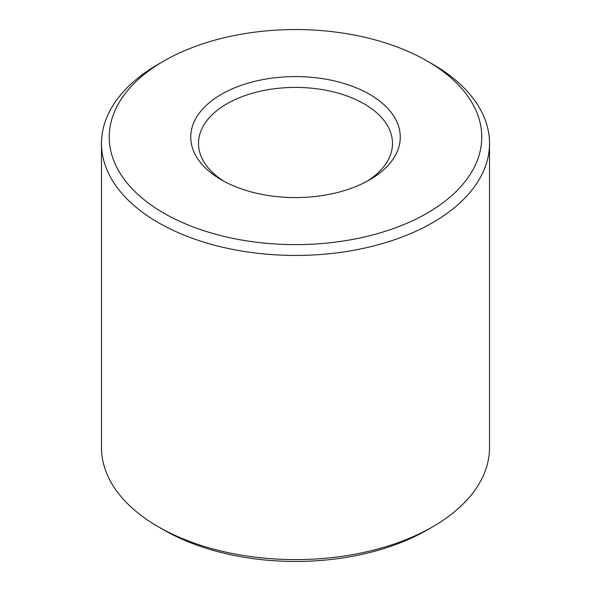 <?xml version="1.0" encoding="UTF-8"?>
<svg xmlns="http://www.w3.org/2000/svg" width="591" height="591" viewBox="0 0 591 591"><rect width="100%" height="100%" fill="white"/><g stroke="black" fill="none" stroke-linecap="round" stroke-linejoin="round"><path stroke-width="0.89" d="M224.262 181.437A97.005 56.005 180 0 1 198.495 143.421A97.005 56.005 180 0 1 295.5 87.416A97.005 56.005 180 0 1 392.505 143.421A97.005 56.005 180 0 1 366.738 181.437M369.582 179.856A104.77 60.489 180 0 1 221.418 179.856A104.77 60.489 180 0 1 221.418 94.316A104.77 60.489 180 0 1 369.582 94.316A104.77 60.489 180 0 1 369.582 179.856L369.582 179.856M427.204 61.05L432.693 64.212A194.018 112.017 180 0 1 489.518 143.421L489.518 447.579A194.018 112.017 180 0 1 432.693 526.788L427.204 529.957A186.254 107.532 180 0 1 427.204 529.957A186.254 107.532 180 0 1 163.796 529.95L158.307 526.788A194.018 112.017 180 0 1 101.482 447.579L101.482 143.421A194.018 112.017 180 0 1 158.307 64.212L163.796 61.05A186.254 107.532 180 0 1 427.204 61.05A186.254 107.532 180 0 1 427.204 213.122A186.254 107.532 180 0 1 163.796 213.122A186.254 107.532 180 0 1 163.796 61.05M427.204 529.95L432.693 526.788A194.018 112.017 180 0 1 158.307 526.788M489.518 143.421A194.018 112.017 180 0 1 432.693 222.63A194.018 112.017 180 0 1 221.256 246.912A194.018 112.017 180 0 1 101.482 143.421"/></g></svg>
